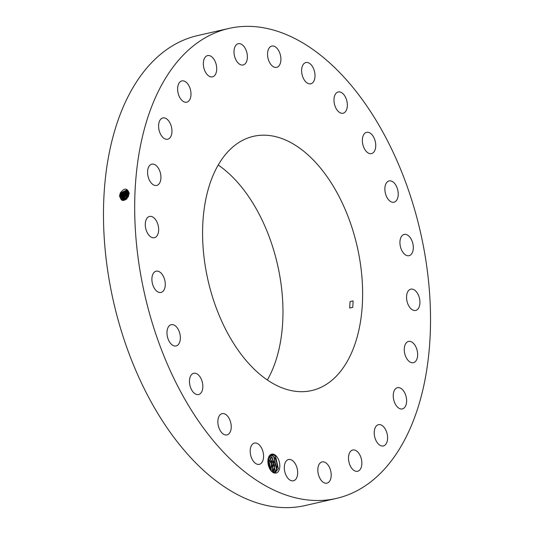 <?xml version="1.0" encoding="UTF-8"?>
<svg xmlns="http://www.w3.org/2000/svg" width="534" height="534" viewBox="0 0 534 534"><rect width="100%" height="100%" fill="white"/><g stroke="black" fill="none" stroke-linecap="round" stroke-linejoin="round"><path stroke-width="0.8" d="M148.385 309.38A241.054 141.35 77.1 0 0 336.253 498.449A241.054 141.35 77.1 0 0 416.82 217.498A241.054 141.35 77.1 0 0 228.959 28.429A241.054 141.35 77.1 0 0 148.385 309.38M228.959 28.429L197.747 35.551A241.054 141.35 77.1 0 0 117.18 316.502A241.054 141.35 77.1 0 0 305.041 505.571L336.253 498.449M271.359 454.267A9.719 5.7 77.1 0 0 268.348 458.025A9.719 5.7 77.1 0 0 270.885 470.567L273.441 472.91L276.105 473.097A9.719 5.7 77.1 0 0 276.365 473.024A9.719 5.7 77.1 0 0 279.275 461.797A9.719 5.7 77.1 0 0 271.359 454.267M271.412 46.191A10.907 6.395 77.1 0 0 268.068 58.466A10.907 6.395 77.1 0 0 276.652 67.351A10.907 6.395 77.1 0 0 277.033 67.244A10.907 6.395 77.1 0 0 280.377 54.962A10.907 6.395 77.1 0 0 271.793 46.084A10.907 6.395 77.1 0 0 271.412 46.191M355.217 238.585A130.403 76.469 77.1 0 0 253.583 136.303A130.403 76.469 77.1 0 0 209.996 288.293A130.403 76.469 77.1 0 0 311.629 390.574A130.403 76.469 77.1 0 0 355.217 238.585M244.979 63.98A10.907 6.395 77.1 0 0 246.461 51.231A10.907 6.395 77.1 0 0 238.271 43.715A10.907 6.395 77.1 0 0 236.408 44.722A10.907 6.395 77.1 0 0 234.933 57.465A10.907 6.395 77.1 0 0 243.124 64.981A10.907 6.395 77.1 0 0 244.979 63.98M215.496 74.306A10.907 6.395 77.1 0 0 215.295 61.797A10.907 6.395 77.1 0 0 207.599 55.596A10.907 6.395 77.1 0 0 204.555 58.159A10.907 6.395 77.1 0 0 204.756 70.662A10.907 6.395 77.1 0 0 212.452 76.863A10.907 6.395 77.1 0 0 215.496 74.306M190.585 97.522A10.907 6.395 77.1 0 0 188.989 85.881A10.907 6.395 77.1 0 0 181.874 80.921A10.907 6.395 77.1 0 0 178.022 85.58A10.907 6.395 77.1 0 0 179.618 97.221A10.907 6.395 77.1 0 0 186.726 102.188A10.907 6.395 77.1 0 0 190.585 97.522M171.941 132.052A10.907 6.395 77.1 0 0 162.85 117.954A10.907 6.395 77.1 0 0 158.611 125.123A10.907 6.395 77.1 0 0 167.703 139.22A10.907 6.395 77.1 0 0 171.941 132.052M160.841 175.526A10.907 6.395 77.1 0 0 151.823 164.178A10.907 6.395 77.1 0 0 147.658 174.097A10.907 6.395 77.1 0 0 156.676 185.445A10.907 6.395 77.1 0 0 160.841 175.526M158.037 225.001A10.907 6.395 77.1 0 0 149.54 216.444A10.907 6.395 77.1 0 0 145.895 229.153A10.907 6.395 77.1 0 0 154.393 237.71A10.907 6.395 77.1 0 0 158.037 225.001M163.724 277.086A10.907 6.395 77.1 0 0 156.162 271.185A10.907 6.395 77.1 0 0 153.445 286.551A10.907 6.395 77.1 0 0 161.014 292.452A10.907 6.395 77.1 0 0 163.724 277.086M177.515 328.25A10.907 6.395 77.1 0 0 171.234 324.679A10.907 6.395 77.1 0 0 167.015 331.534A10.907 6.395 77.1 0 0 169.805 342.374A10.907 6.395 77.1 0 0 176.087 345.945A10.907 6.395 77.1 0 0 180.298 339.083A10.907 6.395 77.1 0 0 177.515 328.25M198.461 374.988A10.907 6.395 77.1 0 0 193.729 373.266A10.907 6.395 77.1 0 0 189.463 381.47A10.907 6.395 77.1 0 0 193.849 392.81A10.907 6.395 77.1 0 0 198.581 394.533A10.907 6.395 77.1 0 0 202.847 386.336A10.907 6.395 77.1 0 0 198.461 374.988M225.148 414.13A10.907 6.395 77.1 0 0 222.117 413.65A10.907 6.395 77.1 0 0 217.919 423.235A10.907 6.395 77.1 0 0 223.94 434.436A10.907 6.395 77.1 0 0 226.97 434.916A10.907 6.395 77.1 0 0 231.169 425.331A10.907 6.395 77.1 0 0 225.148 414.13M255.746 443A10.907 6.395 77.1 0 0 254.464 443.073A10.907 6.395 77.1 0 0 250.439 454.06A10.907 6.395 77.1 0 0 258.029 464.406A10.907 6.395 77.1 0 0 259.317 464.34A10.907 6.395 77.1 0 0 263.335 453.353A10.907 6.395 77.1 0 0 255.746 443M288.18 459.634A10.907 6.395 77.1 0 0 284.829 471.909A10.907 6.395 77.1 0 0 293.413 480.794A10.907 6.395 77.1 0 0 293.793 480.687A10.907 6.395 77.1 0 0 297.144 468.405A10.907 6.395 77.1 0 0 288.56 459.527A10.907 6.395 77.1 0 0 288.18 459.634M320.226 462.898A10.907 6.395 77.1 0 0 318.751 475.647A10.907 6.395 77.1 0 0 326.942 483.157A10.907 6.395 77.1 0 0 328.797 482.155A10.907 6.395 77.1 0 0 330.272 469.406A10.907 6.395 77.1 0 0 322.082 461.897A10.907 6.395 77.1 0 0 320.226 462.898M349.717 452.572A10.907 6.395 77.1 0 0 349.91 465.074A10.907 6.395 77.1 0 0 357.606 471.275A10.907 6.395 77.1 0 0 360.65 468.719A10.907 6.395 77.1 0 0 360.45 456.216A10.907 6.395 77.1 0 0 352.754 450.008A10.907 6.395 77.1 0 0 349.717 452.572M374.628 429.349A10.907 6.395 77.1 0 0 376.223 440.991A10.907 6.395 77.1 0 0 383.332 445.957A10.907 6.395 77.1 0 0 387.183 441.298A10.907 6.395 77.1 0 0 385.595 429.656A10.907 6.395 77.1 0 0 378.479 424.69A10.907 6.395 77.1 0 0 374.628 429.349M393.264 394.826A10.907 6.395 77.1 0 0 402.356 408.924A10.907 6.395 77.1 0 0 406.594 401.748A10.907 6.395 77.1 0 0 397.503 387.657A10.907 6.395 77.1 0 0 393.264 394.826M404.365 351.345A10.907 6.395 77.1 0 0 413.389 362.699A10.907 6.395 77.1 0 0 417.555 352.78A10.907 6.395 77.1 0 0 408.53 341.433A10.907 6.395 77.1 0 0 404.365 351.345M407.168 301.877A10.907 6.395 77.1 0 0 415.672 310.434A10.907 6.395 77.1 0 0 419.317 297.718A10.907 6.395 77.1 0 0 410.813 289.168A10.907 6.395 77.1 0 0 407.168 301.877M401.481 249.785A10.907 6.395 77.1 0 0 409.051 255.693A10.907 6.395 77.1 0 0 411.761 240.327A10.907 6.395 77.1 0 0 404.191 234.426A10.907 6.395 77.1 0 0 401.481 249.785M387.691 198.628A10.907 6.395 77.1 0 0 393.979 202.199A10.907 6.395 77.1 0 0 398.19 195.344A10.907 6.395 77.1 0 0 395.407 184.504A10.907 6.395 77.1 0 0 389.119 180.933A10.907 6.395 77.1 0 0 384.907 187.794A10.907 6.395 77.1 0 0 387.691 198.628M366.745 151.89A10.907 6.395 77.1 0 0 371.477 153.605A10.907 6.395 77.1 0 0 375.742 145.408A10.907 6.395 77.1 0 0 371.357 134.061A10.907 6.395 77.1 0 0 366.624 132.339A10.907 6.395 77.1 0 0 362.359 140.542A10.907 6.395 77.1 0 0 366.745 151.89M340.058 112.747A10.907 6.395 77.1 0 0 343.088 113.228A10.907 6.395 77.1 0 0 347.287 103.643A10.907 6.395 77.1 0 0 341.266 92.435A10.907 6.395 77.1 0 0 338.236 91.961A10.907 6.395 77.1 0 0 334.037 101.547A10.907 6.395 77.1 0 0 340.058 112.747M309.46 83.878A10.907 6.395 77.1 0 0 310.748 83.805A10.907 6.395 77.1 0 0 314.766 72.818A10.907 6.395 77.1 0 0 307.177 62.465A10.907 6.395 77.1 0 0 305.889 62.538A10.907 6.395 77.1 0 0 301.87 73.525A10.907 6.395 77.1 0 0 309.46 83.878M120.257 193.094C124.188 187.794 127.165 187.808 129.195 193.114L128.36 196.599C123.875 202.019 120.971 201.732 119.649 195.751L120.344 193.128L119.743 194.923M119.649 195.738L120.357 193.134L126.845 189.877L120.357 193.134M276.105 473.097L275.15 472.343A8.771 5.14 77.1 0 0 275.37 472.276A8.771 5.14 77.1 0 0 275.591 472.189L278.341 468.665L275.611 456.477L273.875 455.075L271.152 454.721L268.322 458.125M267.32 380.008A130.403 76.469 77.1 0 0 275.571 256.767A130.403 76.469 77.1 0 0 218.246 165.053M352.767 307.364L353.128 300.896L350.057 301.543L349.697 308.011L352.767 307.364M127.172 190.084L121.058 193.475L120.357 196.071L122.333 200.083L128.213 196.552L128.807 193.895L126.845 189.877M275.591 472.189L272.654 472.083L271.719 471.555M269.637 455.702L272.427 455.809C277.613 458.005 278.828 471.449 273.602 472.683M269.95 455.562L272.453 455.842L274.042 457.124L276.592 468.972L274.129 472.443M127.179 190.091L121.078 193.482L120.37 196.078L122.339 200.09M273.161 472.276L275.077 463.799L270.645 456.216L269.51 455.842L272.26 457.531L274.81 469.379L273.148 472.27M120.844 193.401L121.772 193.815L127.486 190.338L121.772 193.815L121.091 196.405L122.707 200.21M121.772 193.815L121.071 196.399L122.7 200.21M128.727 194.77L127.492 196.565L126.818 199.048M128.747 194.65L127.419 196.539L126.752 199.015L125.79 199.022M272.106 471.802L273.021 469.786L270.478 457.938L268.929 456.683L273.148 463.472L272.12 471.809M128.807 193.735L126.785 196.225L126.104 199.336M127.766 190.625L122.506 194.169L121.805 196.732L123.094 200.29L121.792 196.726L122.486 194.162L127.76 190.618M128.807 193.682L126.745 196.212L126.071 199.362M268.362 457.998L271.045 470.774M268.368 457.978L271.379 463.919L271.058 470.794M125.136 195.464L126.064 195.878L127.873 193.555A5.313 3.898 -64.2 0 0 127.352 194.062L128.761 192.974M127.346 194.062L126.077 195.885L125.483 199.749M122.279 194.089L123.2 194.503L128.026 190.958L123.22 194.509L122.526 197.059L123.508 200.317M123.2 194.503L122.513 197.053L123.501 200.317M127.873 193.555L128.761 192.954M267.955 460.168L269.803 468.905M267.961 460.128L269.824 468.945M126.064 195.878L125.47 199.756M128.641 192.347L125.363 195.544L124.682 198.041L124.929 200.023L124.669 198.034L125.35 195.537L128.634 192.333M128.26 191.352L123.915 194.85L123.227 197.38L123.935 200.29M128.267 191.359L123.935 194.857L123.247 197.386L123.948 200.29M123.935 194.857L122.994 194.429M123.948 197.707L124.409 200.197L123.968 197.713L124.629 195.19L128.467 191.806L124.649 195.197L123.968 197.713L122.92 197.713M278.234 469.019L275.424 456.276M276.458 469.373L273.755 456.824M274.676 469.78L271.973 457.231M272.894 470.187L270.191 457.638M271.112 470.594L268.402 458.045M269.67 468.665L267.934 460.468M129.201 193.575L128.807 193.895M119.322 196.078L120.357 196.071M120.13 193.054L121.058 193.475M127.279 196.492L128.1 196.866M120.043 196.405L121.071 196.399M126.565 196.152L127.419 196.539M120.764 196.732L121.792 196.726M121.558 193.742L122.486 194.162M125.85 195.804L126.745 196.212M125.076 198.695L126.071 198.688M121.478 197.059L122.513 197.053M124.355 198.368L125.39 198.361M122.199 197.386L123.227 197.38M124.422 195.117L125.35 195.537M123.708 194.776L124.629 195.19M123.634 198.041L124.669 198.034M272.654 472.083L273.461 472.91M272.427 455.809L273.375 454.581M270.645 456.216L271.592 454.988"/></g></svg>
